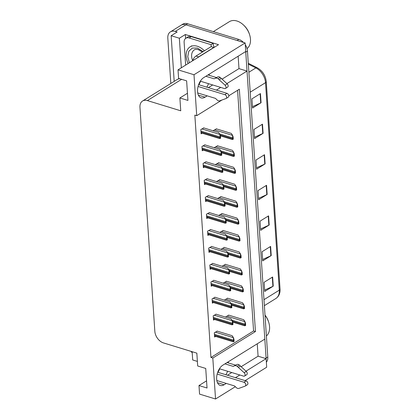 <?xml version="1.0" encoding="UTF-8"?>
<svg xmlns="http://www.w3.org/2000/svg" width="420" height="420" viewBox="0 0 420 420"><rect width="100%" height="100%" fill="white"/><g stroke="black" fill="none" stroke-linecap="round" stroke-linejoin="round"><path stroke-width="0.63" d="M219.66 368.823A10.978 6.326 -73 0 1 217.959 372.314M227.593 371.254A10.978 6.326 -73 0 1 225.897 374.745M200.555 81.239A10.978 6.326 -73 0 1 198.859 84.735M206.792 87.166A10.978 6.326 107 0 0 208.493 83.674M170.825 83.459L167.811 38.136A10.295 7.019 58.1 0 1 170.425 31.857L181.083 25.237A10.295 7.019 58.1 0 1 185.903 24.806L245.154 42.956L245.721 51.518L203.732 77.6A10.978 6.326 107 0 0 197.662 88.63A10.978 6.326 107 0 0 201.164 97.881A10.978 6.326 107 0 0 205.034 97.167L207.165 95.844M185.588 38.43L185.325 34.519L218.516 44.683L178.022 69.841L178.589 78.404L186.632 80.866L187.929 100.427L179.886 97.965L180.742 110.801L147.389 100.585A10.295 7.019 -121.9 0 0 142.569 101.015A10.295 7.019 -121.9 0 0 139.954 107.294L154.833 331.296A10.295 7.019 -121.9 0 0 163.485 342.93L196.838 353.147L197.689 365.983L205.732 368.445L207.034 388.012L198.991 385.544L199.558 394.107L215.534 399L235.331 386.699M181.325 67.788L179.361 38.225L185.325 34.519M192.145 351.708L192.691 359.971L197.384 361.41M179.923 78.813A10.295 7.019 -121.9 0 0 177.098 79.564L142.569 101.015M179.361 38.225L171.155 35.71L174.19 81.37M170.425 31.857A10.295 7.019 58.1 0 1 175.245 31.427L177.125 32.004L171.155 35.71M192.213 352.779A10.295 7.019 58.1 0 1 190.984 351.351M221.876 100.07L196.718 115.7L193.998 74.739L178.022 69.841M193.998 74.739L245.154 42.956M245.107 380.63L266.69 367.222L266.123 358.659L245.994 371.165M226.895 83.585L247.023 71.08L264.821 339.098L222.831 365.185A10.978 6.326 107 0 0 216.762 376.21A10.978 6.326 107 0 0 220.269 385.466A10.978 6.326 107 0 0 224.133 384.746L226.265 383.423M235.499 377.685L239.825 374.997M216.395 90.106L220.721 87.418M215.534 399L212.814 358.04L255.444 331.558L239.347 89.213L228.811 95.76M257.255 343.802L258.079 356.197L266.123 358.659M222.065 79.123L238.98 68.617L238.156 56.217M238.98 68.617L247.023 71.08M206.556 380.846L198.991 385.544M187.457 93.266L179.886 97.965M196.718 115.7L194.843 115.122L210.94 357.462L212.814 358.04M210.94 357.462L253.57 330.981L237.584 90.311M253.57 330.981L255.444 331.558M210.578 229.556L207.58 231.152L207.863 235.431L208.877 234.806M212.83 263.424L209.827 265.025L210.11 269.304L211.124 268.674M213.953 280.355L210.95 281.957L211.234 286.235L212.247 285.605M215.077 297.292L212.074 298.893L212.363 303.172L213.376 302.542M216.2 314.228L213.203 315.824L213.486 320.108L214.499 319.478M211.701 246.488L208.703 248.089L208.987 252.368L210 251.738M209.454 212.62L206.451 214.221L206.734 218.5L207.748 217.87M208.331 195.683L205.328 197.284L205.611 201.563L206.624 200.933M207.202 178.752L204.204 180.348L204.488 184.632L205.501 184.002M206.078 161.816L203.081 163.417L203.364 167.696L204.377 167.066M204.955 144.879L201.952 146.48L202.235 150.759L203.249 150.129M203.831 127.948L200.828 129.549L201.112 133.828L202.125 133.198M217.329 331.159L214.326 332.761L214.609 337.04L215.623 336.409M223.246 230.501L220.248 232.103L220.274 232.523M225.498 264.369L222.495 265.97L222.527 266.396M226.622 281.306L223.619 282.901L223.65 283.327M227.745 298.237L224.747 299.838L224.774 300.263M224.369 247.433L221.372 249.034L221.398 249.459M222.122 213.565L219.119 215.166L219.151 215.591M220.999 196.634L217.996 198.23L218.027 198.655M219.875 179.697L216.872 181.298L216.899 181.718M218.747 162.761L215.749 164.362L215.775 164.787M217.623 145.829L214.62 147.425L214.652 147.851M216.5 128.893L213.497 130.494L213.528 130.919M228.869 315.173L225.871 316.774L225.897 317.195M208.352 87.644L212.678 84.956M209.396 75.385A10.978 6.326 107 0 0 209.134 74.245M228.233 361.83A10.978 6.326 -73 0 1 228.496 362.964M227.456 375.223L231.782 372.535M241.169 366.702L258.079 356.197M245.705 51.529A10.295 7.019 58.1 0 1 245.763 52.127L266.081 358.05A10.295 7.019 58.1 0 1 266.102 358.654M238.817 39.433L187.609 23.751A10.295 7.019 58.1 0 0 182.789 24.176L181.083 25.237A10.295 7.019 58.1 0 1 185.903 24.806L237.111 40.493L238.817 39.433A10.295 7.019 58.1 0 1 243.479 42.446M245.27 44.714A10.295 7.019 58.1 0 1 247.469 51.067L267.787 356.99A10.295 7.019 58.1 0 1 266.359 362.234M271.215 255.591L262.689 260.888L262.08 251.716L270.606 246.424L271.215 255.591A2.746 1.234 -3.8 0 1 270.884 255.764L270.275 246.624M273.242 286.162L264.716 291.459L264.107 282.287L272.632 276.99L273.242 286.162A2.746 1.234 -3.8 0 1 272.916 286.335L272.307 277.195M265.12 163.889L256.594 169.186L255.985 160.015L264.511 154.718L265.12 163.889A2.746 1.234 -3.8 0 1 264.794 164.062L264.185 154.922M263.093 133.324L254.567 138.616L253.958 129.449L262.484 124.152L263.093 133.324A2.746 1.234 -3.8 0 1 262.762 133.497L262.154 124.352M261.062 102.753L252.536 108.05L251.927 98.879L260.453 93.581L261.062 102.753A2.746 1.234 -3.8 0 1 260.731 102.926L260.127 93.786M269.183 225.026L260.657 230.323L260.048 221.151L268.574 215.854L269.183 225.026A2.746 1.234 -3.8 0 1 268.853 225.199L268.249 216.059M267.151 194.455L258.625 199.752L258.017 190.585L266.543 185.288L267.151 194.455A2.746 1.234 -3.8 0 1 266.821 194.633L266.217 185.488M258.536 198.382L266.821 194.633M260.568 228.953L268.853 225.199M252.446 106.68L260.731 102.926M254.473 137.251L262.762 133.497M256.505 167.816L264.794 164.062M264.626 290.089L272.916 286.335M262.595 259.518L270.884 255.764M228.585 315.084L243.663 319.704L244.855 321.452L245.075 323.479A1.717 0.987 107 0 0 245.018 324.188L245.075 325.101A1.717 0.987 107 0 0 245.217 325.689L244.902 325.558M244.855 321.452L245.506 323.211L245.653 325.416L245.217 325.689M245.506 323.211L245.075 323.479M217.04 331.076L232.118 335.69L233.31 337.439L233.531 339.465A1.717 0.987 107 0 0 233.473 340.174L233.531 341.093A1.717 0.987 107 0 0 233.678 341.675L233.357 341.549M233.31 337.439L233.961 339.197L234.108 341.407L233.678 341.675M233.961 339.197L233.531 339.465M227.462 298.153L242.54 302.768L243.726 304.516L243.947 306.542A1.717 0.987 107 0 0 243.889 307.251L243.952 308.17A1.717 0.987 107 0 0 244.094 308.752L243.779 308.627M243.726 304.516L244.382 306.274L244.529 308.485L244.094 308.752M244.382 306.274L243.947 306.542M226.338 281.216L241.416 285.836L242.603 287.584L242.823 289.611A1.717 0.987 107 0 0 242.765 290.315L242.828 291.233A1.717 0.987 107 0 0 242.97 291.816L242.655 291.69M242.603 287.584L243.254 289.338L243.401 291.548L242.97 291.816M243.254 289.338L242.823 289.611M225.209 264.28L240.287 268.9L241.479 270.648L241.7 272.675A1.717 0.987 107 0 0 241.642 273.383L241.705 274.297A1.717 0.987 107 0 0 241.847 274.885L241.532 274.754M241.479 270.648L242.13 272.407L242.277 274.617L241.847 274.885M242.13 272.407L241.7 272.675M215.917 314.139L230.995 318.759L232.181 320.507L232.402 322.534A1.717 0.987 107 0 0 232.349 323.237L232.407 324.156A1.717 0.987 107 0 0 232.549 324.739L232.234 324.613M232.181 320.507L232.838 322.261L232.984 324.471L232.549 324.739M232.838 322.261L232.402 322.534M214.793 297.203L229.871 301.822L231.058 303.571L231.278 305.597A1.717 0.987 107 0 0 231.221 306.306L231.284 307.225A1.717 0.987 107 0 0 231.425 307.808L231.11 307.676M231.058 303.571L231.709 305.33L231.856 307.54L231.425 307.808M231.709 305.33L231.278 305.597M213.67 280.271L228.748 284.891L229.934 286.639L230.155 288.661A1.717 0.987 107 0 0 230.097 289.369L230.16 290.288A1.717 0.987 107 0 0 230.302 290.871L229.987 290.745M229.934 286.639L230.585 288.393L230.732 290.603L230.302 290.871M230.585 288.393L230.155 288.661M212.541 263.335L227.619 267.955L228.811 269.703L229.031 271.73A1.717 0.987 107 0 0 228.974 272.438L229.031 273.352A1.717 0.987 107 0 0 229.178 273.935L228.858 273.808M228.811 269.703L229.462 271.462L229.609 273.667L229.178 273.935M229.462 271.462L229.031 271.73M200.319 81.17L224.438 88.557A2.189 1.496 58.1 0 0 225.461 88.463A2.189 1.496 58.1 0 0 225.052 85.176L218.038 78.724L220.169 77.401L221.345 78.456L227.183 83.853L225.052 85.176M185.64 65.111L184.133 42.415A6.862 4.678 58.1 0 1 185.871 38.23L188.003 36.907A6.862 4.678 -121.9 0 1 189.646 36.409A6.862 4.678 58.1 0 1 191.221 36.619L213.203 43.355A6.862 4.678 -121.9 0 0 213.208 43.627A6.862 4.678 58.1 0 0 214.247 47.339M185.871 38.23A6.862 4.678 58.1 0 1 189.089 37.947L211.071 44.678L213.203 43.355M211.355 46.741A6.862 4.678 58.1 0 1 211.071 44.678M213.775 47.628A6.862 3.953 -73 0 1 213.764 47.481L211.082 46.662L195.951 56.065A6.862 3.953 107 0 0 192.665 60.748M213.764 47.481L198.634 56.884A6.862 3.953 107 0 0 197.71 57.608M197.72 92.951L215.46 98.385L217.103 99.95A3.433 2.341 58.1 0 0 219.508 100.905L225.939 98.574A2.189 1.496 58.1 0 0 226.128 98.485A2.189 1.496 58.1 0 0 226.548 96.479A2.189 1.496 58.1 0 0 224.842 94.668L198.072 86.468M198.623 84.662L226.973 93.345L224.842 94.668M228.071 97.251A2.189 1.496 -121.9 0 0 228.26 97.157A2.189 1.496 -121.9 0 0 228.679 95.156A2.189 1.496 -121.9 0 0 226.973 93.345M214.163 78.818L217.791 76.892L214.163 78.818L205.863 76.277M207.995 74.954L216.295 77.495M225.461 88.463L227.593 87.139A2.189 1.496 -121.9 0 0 227.183 83.853M217.791 76.892A3.433 2.341 58.1 0 1 220.169 77.401M215.665 78.215A3.433 2.341 58.1 0 1 218.038 78.724M219.214 79.779L221.345 78.456M219.424 368.75L243.537 376.136A2.189 1.496 58.1 0 0 244.566 376.047A2.189 1.496 58.1 0 0 244.151 372.755L237.137 366.308L239.269 364.985L240.445 366.035L246.283 371.432L244.151 372.755M216.82 380.531L234.559 385.964L236.208 387.534A3.433 2.341 58.1 0 0 238.613 388.484L245.044 386.153A2.189 1.496 58.1 0 0 245.228 386.064A2.189 1.496 58.1 0 0 245.653 384.064A2.189 1.496 58.1 0 0 243.947 382.253L217.172 374.052M217.723 372.241L246.078 380.93L243.947 382.253M247.175 384.83A2.189 1.496 -121.9 0 0 247.359 384.741A2.189 1.496 -121.9 0 0 247.784 382.741A2.189 1.496 -121.9 0 0 246.078 380.93M233.263 366.403L236.896 364.471L233.263 366.403L224.963 363.862M227.094 362.534L235.394 365.08M244.566 376.047L246.697 374.724A2.189 1.496 -121.9 0 0 246.283 371.432M236.896 364.471A3.433 2.341 58.1 0 1 239.269 364.985M234.764 365.799A3.433 2.341 58.1 0 1 237.137 366.308M238.313 367.358L240.445 366.035M189.378 62.785L187.766 56.632L188.759 51.303L192.376 48.048L197.442 48.074L203.128 51.602M188.171 63.535A15.44 10.531 58.1 0 1 186.165 56.301A15.44 10.531 58.1 0 1 190.082 46.883A15.44 10.531 58.1 0 1 204.383 50.825M247.034 48.61A16.128 10.999 -121.9 0 0 250.478 39.228A16.128 10.999 -121.9 0 0 249.659 34.902L249.433 34.167A14.065 9.592 -121.9 0 0 244.072 25.536L243.516 25.011A16.128 10.999 -121.9 0 0 236.922 21A16.128 10.999 -121.9 0 0 229.367 21.667L213.334 31.631M249.659 34.902A16.128 10.999 -121.9 0 0 243.516 25.011M266.39 335.984A16.128 10.999 -121.9 0 0 269.577 326.807A16.128 10.999 -121.9 0 0 268.763 322.481L268.538 321.746A14.065 9.592 -121.9 0 0 265.004 315.11M268.763 322.481A16.128 10.999 -121.9 0 0 265.015 315.257M224.086 247.349L239.164 251.969L240.356 253.717L240.576 255.738A1.717 0.987 107 0 0 240.518 256.447L240.576 257.365A1.717 0.987 107 0 0 240.718 257.948L240.403 257.822M240.356 253.717L241.007 255.47L241.154 257.68L240.718 257.948M241.007 255.47L240.576 255.738M222.962 230.412L238.04 235.032L239.227 236.78L239.447 238.807A1.717 0.987 107 0 0 239.39 239.516L239.453 240.429A1.717 0.987 107 0 0 239.594 241.012L239.279 240.886M239.227 236.78L239.883 238.539L240.03 240.744L239.594 241.012M239.883 238.539L239.447 238.807M221.839 213.481L236.917 218.096L238.103 219.844L238.324 221.87A1.717 0.987 107 0 0 238.266 222.579L238.329 223.498A1.717 0.987 107 0 0 238.471 224.081L238.156 223.949M238.103 219.844L238.754 221.603L238.901 223.813L238.471 224.081M238.754 221.603L238.324 221.87M211.417 246.404L226.496 251.018L227.682 252.767L227.903 254.793A1.717 0.987 107 0 0 227.85 255.502L227.908 256.421A1.717 0.987 107 0 0 228.049 257.003L227.734 256.872M227.682 252.767L228.338 254.525L228.485 256.736L228.049 257.003M228.338 254.525L227.903 254.793M210.294 229.467L225.372 234.087L226.559 235.835L226.779 237.857A1.717 0.987 107 0 0 226.721 238.565L226.784 239.484A1.717 0.987 107 0 0 226.926 240.067L226.611 239.941M226.559 235.835L227.209 237.589L227.357 239.799L226.926 240.067M227.209 237.589L226.779 237.857M209.171 212.531L224.249 217.151L225.435 218.899L225.656 220.925A1.717 0.987 107 0 0 225.598 221.634L225.661 222.547A1.717 0.987 107 0 0 225.803 223.136L225.488 223.004M225.435 218.899L226.086 220.658L226.233 222.863L225.803 223.136M226.086 220.658L225.656 220.925M220.715 196.544L235.788 201.164L236.98 202.913L237.2 204.934A1.717 0.987 107 0 0 237.143 205.643L237.206 206.561A1.717 0.987 107 0 0 237.347 207.144L237.032 207.018M236.98 202.913L237.631 204.666L237.778 206.876L237.347 207.144M237.631 204.666L237.2 204.934M219.587 179.608L234.665 184.228L235.856 185.976L236.077 188.003A1.717 0.987 107 0 0 236.019 188.711L236.077 189.625A1.717 0.987 107 0 0 236.219 190.213L235.904 190.082M235.856 185.976L236.507 187.735L236.654 189.94L236.219 190.213M236.507 187.735L236.077 188.003M218.463 162.677L233.541 167.291L234.728 169.04L234.948 171.066A1.717 0.987 107 0 0 234.89 171.775L234.953 172.694A1.717 0.987 107 0 0 235.095 173.276L234.78 173.15M234.728 169.04L235.384 170.798L235.531 173.009L235.095 173.276M235.384 170.798L234.948 171.066M217.34 145.74L232.417 150.36L233.604 152.108L233.825 154.135A1.717 0.987 107 0 0 233.767 154.838L233.83 155.757A1.717 0.987 107 0 0 233.972 156.34L233.657 156.214M233.604 152.108L234.255 153.862L234.402 156.072L233.972 156.34M234.255 153.862L233.825 154.135M216.216 128.804L231.289 133.423L232.481 135.172L232.701 137.198A1.717 0.987 107 0 0 232.643 137.907L232.706 138.821A1.717 0.987 107 0 0 232.848 139.409L232.533 139.277M232.481 135.172L233.132 136.93L233.279 139.141L232.848 139.409M233.132 136.93L232.701 137.198M208.042 195.599L223.12 200.214L224.311 201.962L224.532 203.989A1.717 0.987 107 0 0 224.474 204.697L224.532 205.616A1.717 0.987 107 0 0 224.679 206.199L224.359 206.073M224.311 201.962L224.963 203.721L225.109 205.931L224.679 206.199M224.963 203.721L224.532 203.989M206.918 178.663L221.996 183.283L223.183 185.031L223.403 187.058A1.717 0.987 107 0 0 223.351 187.761L223.409 188.68A1.717 0.987 107 0 0 223.55 189.263L223.235 189.137M223.183 185.031L223.839 186.784L223.986 188.995L223.55 189.263M223.839 186.784L223.403 187.058M205.795 161.726L220.873 166.346L222.059 168.095L222.28 170.121A1.717 0.987 107 0 0 222.222 170.83L222.285 171.749A1.717 0.987 107 0 0 222.427 172.331L222.112 172.2M222.059 168.095L222.716 169.853L222.857 172.064L222.427 172.331M222.716 169.853L222.28 170.121M204.671 144.795L219.749 149.415L220.936 151.163L221.156 153.184A1.717 0.987 107 0 0 221.099 153.893L221.162 154.812A1.717 0.987 107 0 0 221.303 155.395L220.988 155.269M220.936 151.163L221.587 152.917L221.734 155.127L221.303 155.395M221.587 152.917L221.156 153.184M203.542 127.859L218.621 132.478L219.812 134.227L220.033 136.253A1.717 0.987 107 0 0 219.975 136.962L220.033 137.876A1.717 0.987 107 0 0 220.18 138.458L219.859 138.332M219.812 134.227L220.463 135.986L220.61 138.191L220.18 138.458M220.463 135.986L220.033 136.253M198.366 95.125L205.034 97.167M175.245 31.427L187.609 23.751M147.389 100.585L181.613 79.328M217.466 382.704L224.133 384.746M250.199 92.185L265.519 82.667A3.433 1.544 -3.8 0 0 266.264 81.617L280.046 289.112A3.433 1.544 176.2 0 1 279.3 290.162L265.519 82.667A13.724 9.361 -121.9 0 0 255.859 67.914A3.433 1.68 -63.4 0 1 257.129 67.709C262.469 70.775 265.514 75.411 266.264 81.617M280.046 289.112C280.25 293.36 278.838 296.499 275.819 298.536A13.724 9.361 -121.9 0 0 279.3 290.162L263.981 299.681M248.876 72.251L255.859 67.914L248.335 64.145M247.469 51.067L245.763 52.127M267.787 356.99L266.081 358.05M232.454 321.237L245.075 325.101M231.966 320.187L245.018 324.188M226.879 316.144L244.64 321.584M214.494 335.26L233.531 341.093M214.431 334.341L233.473 340.174M215.339 332.131L233.095 337.575M231.331 304.3L243.952 308.17M230.843 303.256L243.889 307.251M225.755 299.208L243.516 304.652M230.207 287.369L242.828 291.233M229.719 286.319L242.765 290.315M224.632 282.277L242.393 287.716M229.078 270.433L241.705 274.297M228.59 269.383L241.642 273.383M223.508 265.34L241.264 270.779M213.365 318.323L232.407 324.156M213.308 317.405L232.349 323.237M214.21 315.2L231.971 320.639M212.242 301.392L231.284 307.225M212.179 300.473L231.221 306.306M213.087 298.263L230.848 303.702M211.118 284.456L230.16 290.288M211.055 283.537L230.097 289.369M211.964 281.332L229.719 286.771M209.995 267.519L229.031 273.352M209.932 266.606L228.974 272.438M210.84 264.395L228.596 269.834M189.089 37.947L191.221 36.619M198.634 56.884L195.951 56.065M192.685 60.674A10.637 7.256 58.1 0 1 191.625 56.39A10.637 7.256 58.1 0 1 194.323 49.901C194.896 49.313 196.208 49.219 198.251 49.613L202.414 52.049M227.955 253.496L240.576 257.365M227.467 252.452L240.518 256.447M222.38 248.409L240.14 253.848M226.832 236.565L239.453 240.429M226.343 235.515L239.39 239.516M221.256 231.472L239.017 236.912M225.708 219.629L238.329 223.498M225.22 218.584L238.266 222.579M220.133 214.536L237.893 219.975M208.866 250.588L227.908 256.421M208.808 249.669L227.85 255.502M209.711 247.459L227.472 252.903M207.743 233.651L226.784 239.484M207.685 232.733L226.721 238.565M208.588 230.528L226.349 235.966M206.619 216.715L225.661 222.547M206.556 215.801L225.598 221.634M207.464 213.591L225.22 219.03M224.579 202.692L237.206 206.561M224.091 201.647L237.143 205.643M219.009 197.605L236.765 203.044M223.456 185.761L236.077 189.625M222.968 184.711L236.019 188.711M217.88 180.668L235.641 186.107M222.332 168.824L234.953 172.694M221.844 167.779L234.89 171.775M216.757 163.732L234.518 169.176M221.209 151.893L233.83 155.757M220.721 150.843L233.767 154.838M215.633 146.8L233.394 152.24M220.08 134.957L232.706 138.821M219.597 133.906L232.643 137.907M214.51 129.864L232.265 135.303M205.496 199.784L224.532 205.616M205.433 198.865L224.474 204.697M206.341 196.655L224.096 202.099M204.367 182.847L223.409 188.68M204.309 181.928L223.351 187.761M205.212 179.723L222.973 185.162M203.243 165.916L222.285 171.749M203.185 164.997L222.222 170.83M204.089 162.787L221.849 168.226M202.12 148.979L221.162 154.812M202.057 148.06L221.099 153.893M202.965 145.856L220.721 151.294M200.996 132.043L220.033 137.876M200.933 131.129L219.975 136.962M201.841 128.919L219.597 134.358M248.278 63.278L257.129 67.709M275.819 298.536L264.374 305.644M232.79 322.145L244.681 325.789M214.547 336.079L233.142 341.775M231.667 305.209L243.558 308.852M230.543 288.278L242.434 291.921M229.42 271.341L241.311 274.985M213.423 319.147L232.013 324.844M212.294 302.211L230.89 307.907M211.171 285.28L229.766 290.971M210.047 268.343L228.643 274.04M228.26 97.157L226.128 98.485M247.359 384.741L245.228 386.064M191.788 45.822L190.082 46.883M228.291 254.41L240.182 258.048M227.167 237.473L239.059 241.117M226.044 220.537L237.935 224.18M208.924 251.407L227.514 257.103M207.8 234.476L226.391 240.172M206.672 217.539L225.267 223.235M224.921 203.606L236.812 207.249M223.792 186.669L235.683 190.312M222.668 169.733L234.559 173.376M221.545 152.801L233.436 156.445M220.421 135.865L232.312 139.508M205.548 200.603L224.144 206.299M204.424 183.671L223.015 189.368M203.301 166.735L221.891 172.431M202.172 149.803L220.768 155.495M201.049 132.867L219.644 138.563"/></g></svg>
